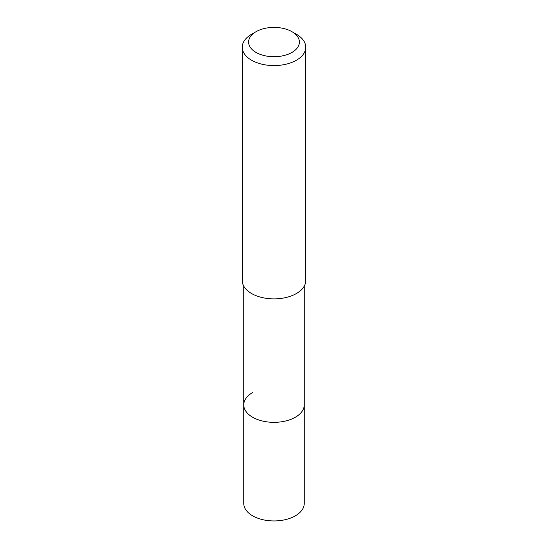 <?xml version="1.0" encoding="UTF-8"?>
<svg xmlns="http://www.w3.org/2000/svg" width="548" height="548" viewBox="0 0 548 548"><rect width="100%" height="100%" fill="white"/><g stroke="black" fill="none" stroke-linecap="round" stroke-linejoin="round"><path stroke-width="0.82" d="M243.757 286.131L243.757 503.475A30.243 17.461 0 0 0 262.43 519.607A30.243 17.461 0 0 0 295.386 515.819A30.243 17.461 0 0 0 304.243 503.475L304.243 404.876A30.243 17.461 180 0 1 295.386 417.22A30.243 17.461 180 0 1 262.43 421.008A30.243 17.461 180 0 1 243.757 404.876A30.243 17.461 180 0 1 252.614 392.532M243.757 404.876A30.243 17.461 0 0 0 262.43 421.008A30.243 17.461 0 0 0 295.386 417.22A30.243 17.461 0 0 0 304.243 404.876L304.243 286.131M242.25 47.251L242.25 280.549A31.75 18.331 0 0 0 261.848 297.482A31.75 18.331 0 0 0 296.447 293.509A31.75 18.331 0 0 0 305.75 280.549L305.75 47.251A31.75 18.331 180 0 1 296.447 60.212A31.75 18.331 180 0 1 261.848 64.184A31.75 18.331 180 0 1 242.25 47.251A31.75 18.331 180 0 1 251.553 34.284L256.039 31.695A25.4 14.666 180 0 1 291.961 31.695A25.4 14.666 180 0 1 291.961 52.43A25.4 14.666 180 0 1 256.039 52.43A25.4 14.666 180 0 1 256.039 31.695L251.553 34.284M291.961 31.695L296.447 34.284A31.75 18.331 180 0 1 305.75 47.251"/></g></svg>

